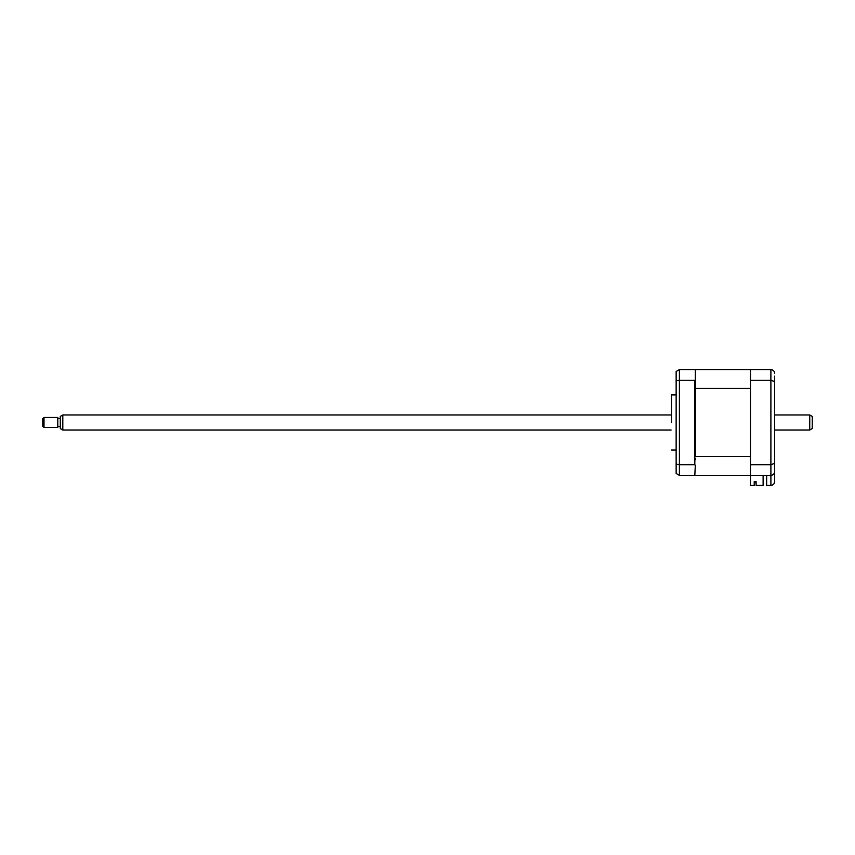 <?xml version="1.0" encoding="UTF-8"?>
<svg xmlns="http://www.w3.org/2000/svg" width="855" height="855" viewBox="0 0 855 855"><rect width="100%" height="100%" fill="white"/><g stroke="black" fill="none" stroke-linecap="round" stroke-linejoin="round"><path stroke-width="1.28" d="M671.474 422.488L671.474 394.914L671.474 422.488M694.816 464.714L694.816 380.261L679.404 380.261L679.404 464.714L694.816 464.714L695.318 465.334L694.816 475.369L679.404 475.369L676.145 473.488L676.145 464.051L679.404 464.714L679.404 475.369M763.12 475.369L763.12 485.405L756.109 485.405L756.109 481.579L754.228 481.579L754.228 485.405L750.466 485.405L750.466 369.595L679.404 369.595L679.404 380.261L676.145 380.924L676.145 464.051M695.318 370.097L695.318 388.416L695.318 379.641L694.816 380.261M694.816 475.369L770.889 475.369C773.155 475.134 774.416 473.884 774.651 471.618L774.651 461.337M679.404 369.595L676.145 371.487L676.145 380.924M774.651 481.643C774.416 483.909 773.155 485.159 770.889 485.405L770.889 475.369C773.23 475.102 774.48 473.852 774.651 471.618L774.651 481.643C774.416 483.909 773.155 485.159 770.889 485.405L766.636 485.405L766.636 475.369M774.651 376.115L774.651 471.618M750.466 380.261L770.889 380.261L770.889 369.595C773.23 369.873 774.48 371.123 774.651 373.357C774.48 371.123 773.23 369.873 770.889 369.595L750.466 369.595M750.466 464.714L770.889 464.714L774.651 463.378M770.889 475.369L770.889 380.261L774.651 381.597M756.109 481.579L755.35 481.579L755.35 482.765L754.228 482.765L755.35 482.765L755.35 481.579M750.466 388.416L695.318 388.416L695.318 456.559L750.466 456.559L750.466 388.416M750.466 475.369L695.318 475.369M695.318 458.601L695.318 459.883M695.318 382.046L695.318 380.967M812.25 416.417L812.25 428.558L809.738 430.012L809.738 414.964L812.25 416.417M62.8 430.012L60.299 428.558L60.299 416.417L62.8 414.964L62.8 430.012L671.132 430.012M44 417.475L44 427.5L57.787 427.5L57.787 417.475L44 417.475L42.75 418.726L42.75 426.25L44 427.5M676.145 394.914L671.474 394.914M676.145 450.061L671.474 450.061M62.8 414.964L671.132 414.964M774.651 414.964L809.738 414.964M60.299 418.48L57.787 418.48M60.299 426.495L57.787 426.495M774.651 430.012L809.738 430.012"/></g></svg>
